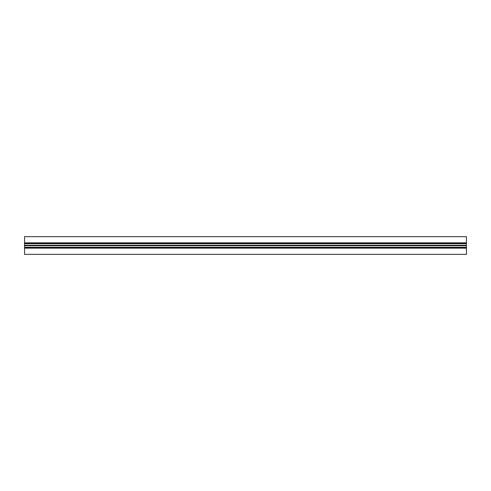 <?xml version="1.0" encoding="UTF-8"?>
<svg xmlns="http://www.w3.org/2000/svg" width="491" height="491" viewBox="0 0 491 491"><rect width="100%" height="100%" fill="white"/><g stroke="black" fill="none" stroke-linecap="round" stroke-linejoin="round"><path stroke-width="0.74" d="M466.45 242.849L466.45 236.662L24.55 236.662L24.55 242.849L466.45 242.849L466.45 254.338L24.55 254.338L24.55 242.849M24.55 248.151L466.45 248.151M24.55 243.248L466.45 243.248M24.55 243.696L466.45 243.696M24.55 245.279L466.45 245.279M24.55 245.5L466.45 245.5M24.55 245.721L466.45 245.721M24.55 247.304L466.45 247.304M24.55 247.752L466.45 247.752"/></g></svg>
